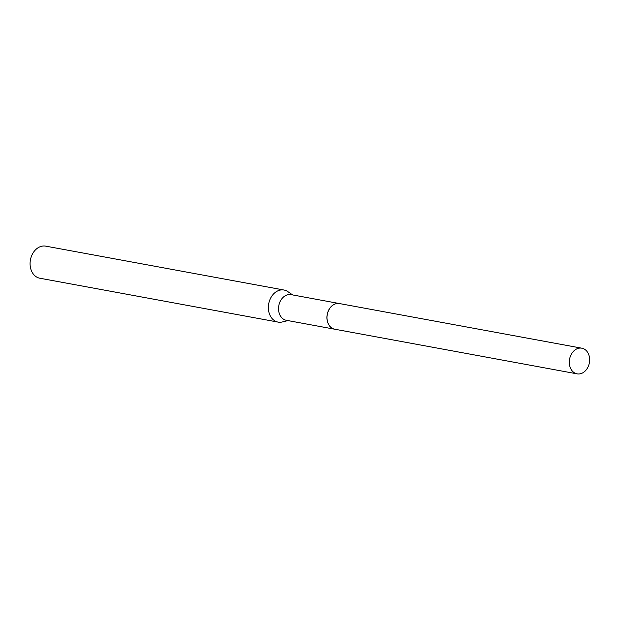 <?xml version="1.0" encoding="UTF-8"?>
<svg xmlns="http://www.w3.org/2000/svg" width="620" height="620" viewBox="0 0 620 620"><rect width="100%" height="100%" fill="white"/><g stroke="black" fill="none" stroke-linecap="round" stroke-linejoin="round"><path stroke-width="0.93" d="M574.624 372.946A13.043 10.052 -79.6 0 1 569.974 357.538A13.043 10.052 -79.6 0 1 581.831 348.192A13.043 10.052 -79.6 0 1 584.311 349.099A13.043 10.052 -79.6 0 1 588.961 364.498A13.043 10.052 -79.6 0 1 577.104 373.852A13.043 10.052 -79.6 0 1 574.624 372.946M577.104 373.852L334.777 329.22A13.043 10.052 -79.6 0 1 332.297 328.313A13.043 10.052 -79.6 0 1 327.647 312.914A13.043 10.052 -79.6 0 1 339.504 303.567L581.831 348.192M328.135 311.302A13.043 10.052 -79.6 0 1 339.435 303.552A13.043 10.052 -79.6 0 1 339.466 303.56L291.059 294.639A13.043 10.052 -79.6 0 0 279.76 302.397A13.043 10.052 -79.6 0 0 286.332 320.3L334.715 329.212A13.043 10.052 -79.6 0 1 328.135 311.302M287.974 320.602L282.271 321.974A16.306 12.563 -79.6 0 1 278.109 322.106L39.835 278.225A16.306 12.563 -79.6 0 1 31.612 255.835A16.306 12.563 -79.6 0 1 45.741 246.148L284.022 290.028A16.306 12.563 -79.6 0 1 287.866 291.632L292.702 294.95M278.109 322.106A16.306 12.563 -79.6 0 1 269.894 299.716A16.306 12.563 -79.6 0 1 284.022 290.028"/></g></svg>
